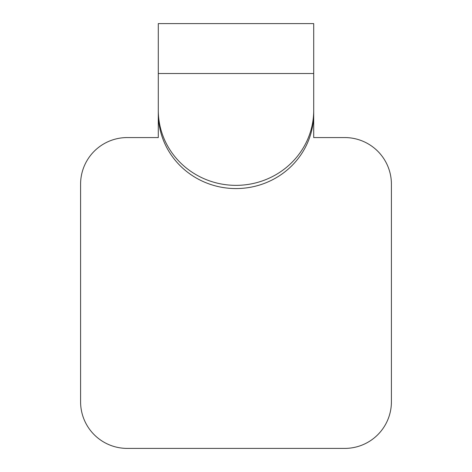 <?xml version="1.0" encoding="UTF-8"?>
<svg xmlns="http://www.w3.org/2000/svg" width="472" height="472" viewBox="0 0 472 472"><rect width="100%" height="100%" fill="white"/><g stroke="black" fill="none" stroke-linecap="round" stroke-linejoin="round"><path stroke-width="0.71" d="M158.291 90.948L158.291 137.57L127.21 137.57A46.622 46.622 0 0 0 80.588 184.198L80.588 401.778A46.622 46.622 0 0 0 127.21 448.4L344.79 448.4A46.622 46.622 0 0 0 391.412 401.778L391.412 184.198A46.622 46.622 0 0 0 344.79 137.57L313.709 137.57L313.709 90.948M313.709 110.295A77.709 75.06 0 0 1 236 185.354A77.709 75.06 180 0 1 158.291 110.295L158.291 113.51A77.709 75.06 180 0 0 236 188.57A77.709 75.06 0 0 0 313.709 113.51L313.709 23.6L158.291 23.6L158.291 73.514L313.709 73.514M158.291 110.295L158.291 73.514"/></g></svg>
